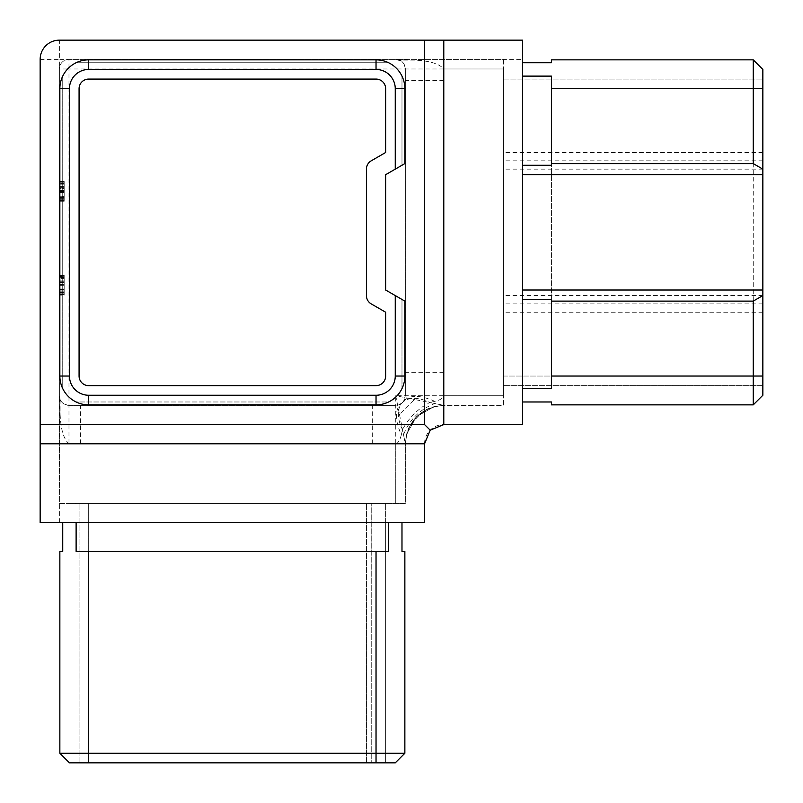 <?xml version="1.0" encoding="UTF-8"?>
<svg xmlns="http://www.w3.org/2000/svg" width="803" height="803" viewBox="0 0 803 803"><rect width="100%" height="100%" fill="white"/><g stroke="black" fill="none" stroke-linecap="round" stroke-linejoin="round"><path stroke-width="0.6" stroke-dasharray="4.01 3.01" d="M60.125 414.378C60.757 429.414 63.708 439.211 68.978 443.788L395.738 443.788C398.147 443.196 400.014 440.195 401.329 434.784C394.735 419.768 394.735 409.359 401.329 403.548L395.738 405.344L68.978 405.344C63.708 404.421 60.757 402.464 60.125 399.462L59.372 395.738L60.125 414.378L60.125 399.462L61.138 401.319M399.462 414.378L405.344 443.788L405.344 503.371L68.978 503.371L405.344 503.371L405.344 443.788L407.091 432.124L405.344 443.788L406.589 434.102L416.606 416.606L434.102 406.589L443.788 405.344L434.784 403.548C419.768 409.359 409.359 419.768 403.548 434.784L405.344 443.788C407.623 420.441 420.441 407.623 443.788 405.344L503.371 405.344L503.371 395.738L503.371 405.344L443.788 405.344L432.124 407.091L443.788 405.344L414.378 399.462L399.462 414.378L395.738 395.738L414.378 399.462M434.784 403.548L429.715 402.534L434.784 401.329C440.195 400.024 443.186 398.158 443.788 395.738L443.788 68.978C439.211 63.708 429.414 60.757 414.378 60.125L399.462 60.125C402.464 60.757 404.421 63.708 405.344 68.978L405.344 395.738L403.548 401.329L401.329 403.548M434.784 401.329C419.768 394.735 409.359 394.735 403.548 401.329M401.329 434.784L402.534 429.715A38.444 22.193 -45 0 1 429.715 402.534A38.444 22.193 45 0 0 402.534 402.534A38.444 22.193 45 0 0 402.534 429.715L403.548 434.784M40.15 424.566L424.566 424.566L424.566 40.15M59.372 188.263L59.372 200.981L59.372 188.263L59.372 198.773L59.372 188.263L64.18 188.263L64.18 186.286L64.18 200.981L64.18 188.263L64.18 198.773L64.18 188.263L59.372 188.263M64.18 196.494L64.18 181.478L64.18 201.262L59.372 201.262L59.372 181.478L59.372 201.262L59.372 181.478L59.372 201.262L64.18 201.262L64.18 196.494L59.372 196.494M64.18 278.43L64.18 295.113L64.18 275.319L64.18 295.113L64.18 275.319L64.18 295.113L64.18 277.868L59.372 277.868L59.372 295.113L59.372 277.868L64.18 277.868L64.18 276.754L59.372 276.754L64.18 276.754L64.18 278.43L59.372 278.43M59.372 282.857L59.372 275.6L59.372 289.732L59.372 275.6L59.372 289.732L59.372 282.857L64.18 282.857L64.18 276.332L59.372 276.332L64.18 276.332L64.18 282.786L59.372 282.786L64.18 282.786L64.18 289L59.372 289L64.18 289L64.18 282.857L59.372 282.857M59.372 295.113L59.372 275.319L59.372 295.113L59.372 275.319L59.372 295.113L64.18 295.113M59.372 282.104L59.372 294.821L59.372 275.6L59.372 294.821L59.372 282.104L59.372 292.613L59.372 282.104L59.372 292.613L59.372 282.104L64.18 282.104L64.18 280.127L64.18 294.821L64.18 282.104L64.18 292.613L64.18 282.104L59.372 282.104L64.18 282.104L59.372 282.104L64.18 282.104L64.18 281.12L59.372 281.12L64.18 281.12L64.18 276.071L64.18 280.127L59.372 280.127L64.18 280.127L59.372 280.127L64.18 280.127L64.18 281.201L59.372 281.201L64.18 281.201L64.18 282.756L59.372 282.756L64.18 282.756L64.18 294.37L59.372 294.37L64.18 294.821L64.18 294.31L59.372 294.31L64.18 294.31L64.18 282.104L64.18 292.613L59.372 292.613L64.18 292.613L64.18 282.104L59.372 282.104M59.552 397.595L59.372 503.371L68.978 503.371L59.372 503.371L59.372 68.978L59.372 395.738A9.606 9.606 0 0 0 68.978 405.344L395.738 405.344A9.606 9.606 0 0 0 405.344 395.738L405.344 68.978A9.606 9.606 0 0 0 395.738 59.372L503.371 59.372L503.371 68.978L503.371 59.372L68.978 59.372L395.738 59.372L401.319 61.138M388.602 522.592L76.114 522.592L388.602 522.592L388.602 551.42L76.114 551.42L388.602 551.42L76.114 551.42L76.114 522.592L62.734 522.592L76.114 522.592M69.459 762.85L385.641 762.85L385.641 522.592L401.982 522.592L385.641 522.592L385.641 762.85L395.257 762.85L376.035 762.85L395.257 762.85L404.863 753.244L404.863 551.42L401.982 551.42L401.982 522.592L401.982 551.42L404.863 551.42L404.863 753.244L395.257 762.85L404.863 753.244L404.863 551.42L401.982 551.42L401.982 522.592M40.15 522.592L424.566 522.592L424.566 443.788A19.222 19.222 0 0 1 443.788 424.566L522.592 424.566L522.592 40.15L59.372 40.15A19.222 19.222 0 0 0 40.15 59.372L40.15 522.592M401.982 388.602L401.982 299.449L385.641 290.024L385.641 174.693L401.982 165.267L401.982 76.114A28.828 28.828 0 0 0 388.602 62.734L76.114 62.734A28.828 28.828 0 0 0 62.734 76.114L62.734 388.602A28.828 28.828 0 0 0 76.114 401.982L388.602 401.982A28.828 28.828 0 0 0 404.863 376.035L404.863 301.115L401.982 299.449L401.982 388.602M522.592 401.982L522.592 62.734L522.592 401.982L551.42 401.982L551.42 404.863M401.982 165.267L404.863 163.601L404.863 88.681A28.828 28.828 0 0 0 401.982 76.114L401.982 165.267M388.602 62.734A28.828 28.828 0 0 0 376.035 59.854L88.681 59.854A28.828 28.828 0 0 0 76.114 62.734L388.602 62.734M62.734 76.114A28.828 28.828 0 0 0 59.854 88.681L59.854 376.035A28.828 28.828 0 0 0 62.734 388.602L62.734 76.114M76.114 401.982A28.828 28.828 0 0 0 88.681 404.863L376.035 404.863A28.828 28.828 0 0 0 388.602 401.982L76.114 401.982M376.035 385.641A9.606 9.606 0 0 0 385.641 376.035L385.641 312.216L371.227 303.895A9.606 9.606 0 0 1 366.419 295.564L366.419 169.142A9.606 9.606 0 0 1 371.227 160.821L385.641 152.5L385.641 88.681A9.606 9.606 0 0 0 376.035 79.075L88.681 79.075A9.606 9.606 0 0 0 79.075 88.681L79.075 376.035A9.606 9.606 0 0 0 88.681 385.641L376.035 385.641M762.85 395.257L762.85 69.459L753.244 59.854L753.244 404.863M522.592 388.602L551.42 388.602L551.42 299.449M551.42 376.035L551.42 76.114L551.42 376.035L762.85 376.035L503.371 376.035L503.371 385.641L503.371 88.681L503.371 376.035L762.85 376.035M753.244 59.854L551.42 59.854L551.42 62.734L522.592 62.734M551.42 165.267L551.42 76.114L522.592 76.114M762.85 385.641L503.371 385.641L762.85 385.641M503.371 79.075L503.371 88.681L503.371 79.075L762.85 79.075L503.371 79.075M762.85 152.5L503.371 152.5M762.85 312.216L503.371 312.216M88.681 762.85L376.035 762.85L79.075 762.85L88.681 762.85L88.681 503.371L79.075 503.371L385.641 503.371L88.681 503.371L88.681 762.85L88.681 753.244L59.854 753.244L59.854 551.42L62.734 551.42L62.734 522.592M371.227 762.85L385.641 762.85L366.419 762.85L371.227 762.85L371.227 503.371L371.227 762.85M404.863 753.244L88.681 753.244L88.681 551.42M385.641 762.85L385.641 503.371L385.641 762.85M366.419 762.85L366.419 503.371L366.419 762.85M79.075 762.85L79.075 503.371L79.075 762.85M443.788 68.978L503.371 68.978L503.371 395.738L503.371 68.978L68.978 68.978L68.978 443.788M414.378 60.125L397.595 59.552M68.978 59.372A9.606 9.606 0 0 0 59.372 68.978A9.606 9.606 0 0 1 68.978 59.372A9.606 9.606 0 0 0 59.372 68.978L68.978 68.978L68.978 59.372M64.18 275.6L59.372 275.6L64.18 275.6L64.18 276.332L64.18 275.6L59.372 275.6L64.18 275.6L59.372 276.011L64.18 275.6L59.372 276.071L64.18 276.071L64.18 280.127L64.18 275.6L59.372 275.6L64.18 275.6L64.18 276.332L59.372 276.332L64.18 276.332L64.18 289.732L59.372 289.732L64.18 289.732L64.18 289L59.372 289L64.18 289L64.18 275.6L64.18 281.261L59.372 281.261L64.18 281.261L64.18 276.011L59.372 276.011L64.18 275.6L59.372 275.6L64.18 275.6L64.18 276.754L64.18 275.6M64.18 285.075L64.18 293.125L64.18 277.296L64.18 285.075L59.372 285.075L59.372 293.125L59.372 277.296L59.372 293.125L59.372 277.296L59.372 285.075L64.18 285.075L64.18 293.125L59.372 293.125L64.18 293.125L64.18 285.356L59.372 285.356L64.18 285.356L64.18 277.296L59.372 277.296L64.18 277.296L64.18 285.075M64.18 285.256L59.372 285.256L64.18 285.256M64.18 285.165L59.372 285.165L64.18 285.165M64.18 275.319L59.372 275.319L64.18 275.319M64.18 289.361L59.372 289.361L64.18 289.361L64.18 284.433L59.372 284.433L64.18 284.433L64.18 289.361L59.372 289.361L64.18 289.732L59.372 289.732L64.18 289.732L64.18 284.433L64.18 289.361M64.18 280.127L59.372 280.127L64.18 280.127M64.18 276.071L59.372 276.071L64.18 276.071M64.18 292.613L59.372 292.613L64.18 292.613M64.18 281.261L64.18 276.011L64.18 281.261M64.18 290.114L59.372 290.114M64.18 292.322L59.372 292.322M64.18 291.148L59.372 291.148M64.18 292.844L59.372 292.844M64.18 289.702L59.372 289.702M64.18 191.726L59.372 191.726M64.18 187.199L59.372 187.199M64.18 191.756L59.372 191.756M64.18 198.602L59.372 198.602M64.18 197.588L59.372 197.588M64.18 199.285L59.372 199.285L59.372 183.455L59.372 199.285L64.18 199.285L64.18 183.455L59.372 183.455L64.18 183.455L64.18 199.285M64.18 196.233L59.372 196.233M64.18 192.499L59.372 192.499L64.18 192.499M64.18 191.546L59.372 191.546M64.18 190.522L59.372 190.522L64.18 190.522M64.18 186.918L59.372 186.918M64.18 184.871L59.372 184.871M64.18 183.977L59.372 183.977M64.18 181.478L59.372 181.478L64.18 181.478L64.18 201.262L64.18 181.478M64.18 191.415L59.372 191.415M64.18 191.325L59.372 191.325M64.18 191.234L59.372 191.234M64.18 191.505L59.372 191.505M64.18 182.221L64.18 186.286L64.18 181.759L59.372 182.221L64.18 182.221M64.18 187.27L59.372 187.27M64.18 200.469L59.372 200.469M64.18 200.519L59.372 200.519M64.18 188.916L59.372 188.916M64.18 187.36L59.372 187.36M64.18 186.286L59.372 186.286L64.18 186.286M64.18 181.759L59.372 181.759M64.18 198.773L59.372 198.773L64.18 198.773M372.662 443.788L372.662 405.344M80.451 443.788L80.451 405.344M405.344 443.788L406.589 434.102L416.606 416.606L434.102 406.589L443.788 405.344C420.441 407.623 407.623 420.441 405.344 443.788L406.91 432.947L409.008 427.467C408.817 426.784 411.327 423.643 416.526 418.062C420.983 413.284 424.626 410.273 427.447 409.018L432.947 406.91L443.788 405.344M443.788 80.451L405.344 80.451M443.788 372.662L405.344 372.662M443.788 395.738L503.371 395.738L395.738 395.738L395.738 503.371L395.738 443.788M59.372 522.592L59.372 59.372L522.592 59.372M762.85 88.681L551.42 88.681M762.85 160.821L503.371 160.821M762.85 169.142L503.371 169.142M762.85 295.564L503.371 295.564M762.85 303.895L503.371 303.895M376.035 762.85L376.035 551.42M64.18 294.821L59.372 294.821L64.18 294.821M64.18 281L59.372 281M64.18 282.315L59.372 282.315M64.18 200.981L59.372 200.981M40.15 59.372L59.372 59.372L59.372 40.15A19.222 19.222 0 0 0 40.15 59.372M434.102 406.589L443.768 405.344M405.344 443.768L406.589 434.102"/><path stroke-width="1.2" d="M424.566 40.15L424.566 424.566L40.15 424.566L40.15 59.372A19.222 19.222 0 0 1 59.372 40.15L443.788 40.15L443.788 424.566L430.197 430.197L424.566 443.788L40.15 443.788L40.15 424.566M424.566 443.788L424.566 522.592L40.15 522.592L40.15 443.788M443.788 424.566L522.592 424.566L522.592 40.15L443.788 40.15M385.641 174.693L395.257 169.142L395.257 88.681A19.222 19.222 0 0 0 376.035 69.459L88.681 69.459A19.222 19.222 0 0 0 69.459 88.681L69.459 376.035A19.222 19.222 0 0 0 88.681 395.257L376.035 395.257A19.222 19.222 0 0 0 395.257 376.035L395.257 295.564L385.641 290.024L385.641 174.693M385.641 376.035L385.641 312.216L371.227 303.895A9.606 9.606 0 0 1 366.419 295.564L366.419 169.142A9.606 9.606 0 0 1 371.227 160.821L385.641 152.5L385.641 88.681A9.606 9.606 0 0 0 376.035 79.075L88.681 79.075A9.606 9.606 0 0 0 79.075 88.681L79.075 376.035A9.606 9.606 0 0 0 88.681 385.641L376.035 385.641A9.606 9.606 0 0 0 385.641 376.035M395.257 295.564L404.863 301.115L404.863 376.035A28.828 28.828 0 0 1 376.035 404.863L88.681 404.863A28.828 28.828 0 0 1 59.854 376.035L59.854 88.681A28.828 28.828 0 0 1 88.681 59.854L376.035 59.854A28.828 28.828 0 0 1 404.863 88.681L404.863 163.601L395.257 169.142M753.244 301.115L762.85 295.564L762.85 395.257L753.244 404.863L753.244 301.115L551.42 301.115L551.42 299.449L522.592 299.449M762.85 295.564L762.85 290.024L522.592 290.024M522.592 388.602L551.42 388.602L551.42 301.115M762.85 395.257L753.244 404.863L551.42 404.863L551.42 401.982L522.592 401.982M753.244 404.863L551.42 404.863M762.85 290.024L762.85 169.142L753.244 163.601L753.244 59.854L551.42 59.854L551.42 62.734L522.592 62.734M522.592 76.114L551.42 76.114L551.42 163.601L753.244 163.601M522.592 165.267L551.42 165.267L551.42 163.601M762.85 174.693L522.592 174.693M753.244 59.854L762.85 69.459L762.85 169.142M69.459 762.85L59.854 753.244L404.863 753.244L395.257 762.85L69.459 762.85L59.854 753.244L59.854 551.42L62.734 551.42L62.734 522.592M404.863 753.244L404.863 551.42L401.982 551.42L401.982 522.592M388.602 522.592L388.602 551.42L76.114 551.42L76.114 522.592M424.566 424.566L430.197 430.197M404.863 376.035L395.257 376.035M376.035 404.863L376.035 395.257M88.681 404.863L88.681 395.257M59.854 376.035L69.459 376.035M59.854 88.681L69.459 88.681M88.681 59.854L88.681 69.459M376.035 59.854L376.035 69.459M404.863 88.681L395.257 88.681M762.85 376.035L551.42 376.035M762.85 88.681L551.42 88.681M376.035 762.85L376.035 551.42M88.681 762.85L88.681 551.42"/></g></svg>

